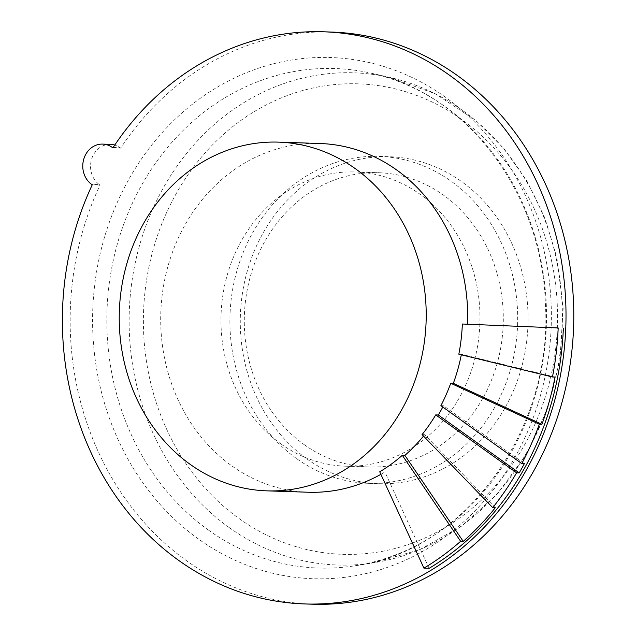 <?xml version="1.0" encoding="UTF-8"?>
<svg xmlns="http://www.w3.org/2000/svg" width="636" height="636" viewBox="0 0 636 636"><rect width="100%" height="100%" fill="white"/><g stroke="black" fill="none" stroke-linecap="round" stroke-linejoin="round"><path stroke-width="0.48" stroke-dasharray="3.18 2.39" d="M440.891 405.665L443.483 405.752A174.463 153.467 91.9 0 1 442.799 407.032M524.358 463.66L443.483 405.752M555.053 377.076L461.418 354.276L458.826 354.188M461.315 354.793A174.463 153.467 -88.1 0 0 461.418 354.276M429.117 568.33L384.915 471.999L379.732 471.825M319.98 143.505A174.463 153.467 -88.1 0 0 167.689 267.239A174.463 153.467 -88.1 0 0 231.576 465.687A174.463 153.467 -88.1 0 0 308.396 492.24M380.885 474.329A174.463 153.467 -88.1 0 0 384.915 471.999M423.504 436.089A174.463 153.467 -88.1 0 0 424.649 434.674L422.058 434.587M495.309 507.735L424.649 434.674M113.168 147.457L120.053 147.679A21.807 19.183 -88.1 0 0 114.758 145.072M110.449 144.364A21.807 19.183 -88.1 0 0 91.417 159.827A21.807 19.183 -88.1 0 0 99.399 184.639L91.624 184.376M120.053 147.679L120.673 148.124L112.898 147.862M92.244 184.822L100.019 185.076A286.232 251.784 -88.1 0 0 312.459 604.2M331.467 32.054A286.232 251.784 -88.1 0 0 120.673 148.124M100.019 185.076L99.399 184.639M280.77 443.793A147.202 129.49 -88.1 0 0 345.587 466.196A147.202 129.49 -88.1 0 0 479.886 323.374A147.202 129.49 -88.1 0 0 355.357 171.951A147.202 129.49 -88.1 0 0 226.869 276.358A147.202 129.49 -88.1 0 0 280.77 443.793M296.352 458.429A163.555 143.871 91.9 0 1 236.457 272.383A163.555 143.871 91.9 0 1 379.231 156.384A163.555 143.871 91.9 0 1 517.593 324.63A163.555 143.871 91.9 0 1 368.371 483.32A163.555 143.871 91.9 0 1 296.352 458.429M304.095 444.572A147.202 129.49 -88.1 0 0 368.912 466.975A147.202 129.49 -88.1 0 0 503.211 324.145A147.202 129.49 -88.1 0 0 378.682 172.73A147.202 129.49 -88.1 0 0 250.186 277.129A147.202 129.49 -88.1 0 0 304.095 444.572M306.719 458.771A163.555 143.871 -88.1 0 0 378.738 483.662A163.555 143.871 -88.1 0 0 527.96 324.972A163.555 143.871 -88.1 0 0 389.598 156.726A163.555 143.871 -88.1 0 0 246.824 272.725A163.555 143.871 -88.1 0 0 306.719 458.771M208.354 530.011A249.892 219.818 -88.1 0 0 355.437 565.706A249.892 219.818 -88.1 0 0 546.372 325.584A249.892 219.818 -88.1 0 0 371.79 73.315A249.892 219.818 -88.1 0 0 123.13 225.852A249.892 219.818 -88.1 0 0 208.354 530.011M198.496 539.05A260.752 229.365 91.9 0 1 216.256 87.776A260.752 229.365 91.9 0 1 551.142 327.564A260.752 229.365 91.9 0 1 198.496 539.05M229.159 527.546A246.243 216.606 91.9 0 1 145.183 227.831A246.243 216.606 91.9 0 1 390.218 77.528A246.243 216.606 91.9 0 1 562.248 326.109A246.243 216.606 91.9 0 1 374.095 562.733A246.243 216.606 91.9 0 1 229.159 527.546M239.017 518.507A235.384 207.05 -88.1 0 0 557.351 327.588A235.384 207.05 -88.1 0 0 255.052 111.133A235.384 207.05 -88.1 0 0 239.017 518.507M355.437 565.706C464.407 551.356 553.233 430.286 545.394 304.08C542.333 192.891 466.45 92.967 371.79 73.315L390.218 77.528L435.199 93.738L475.895 120.522L503.784 148.355L526.998 181.165L544.869 217.997L556.89 257.763L563.154 308.468L559.982 359.618L547.517 409.012L526.282 454.525L497.265 494.077L461.657 526.091L419.617 549.727L374.095 562.733L355.437 565.706M368.371 483.32L378.738 483.662M379.231 156.384L389.598 156.726M345.587 466.196L368.912 466.975M355.357 171.951L378.682 172.73"/><path stroke-width="0.95" d="M519.191 472.898L516.599 472.81L435.724 414.903L438.315 414.99L519.191 472.898A283.505 249.384 91.9 0 0 524.358 463.66L521.766 463.572A283.505 249.384 -88.1 0 0 539.336 424.228L450.749 383.254L453.341 383.341A174.463 153.467 -88.1 0 0 461.315 354.793M450.749 383.254A174.463 153.467 -88.1 0 1 440.891 405.665L521.766 463.572M442.799 407.032A174.463 153.467 91.9 0 1 438.315 414.99M516.599 472.81A283.505 249.384 -88.1 0 1 492.717 507.647L422.058 434.587A174.463 153.467 -88.1 0 0 435.724 414.903M558.177 327.953L462.34 324.01L558.177 327.953A283.505 249.384 -88.1 0 1 552.461 376.989L458.826 354.188A174.463 153.467 -88.1 0 0 462.34 324.01M453.341 383.341L541.928 424.307A283.505 249.384 -88.1 0 0 555.053 377.076L552.461 376.989M91.624 184.376A21.807 19.183 91.9 0 1 83.642 159.572A21.807 19.183 91.9 0 1 102.674 144.102A21.807 19.183 91.9 0 1 112.278 147.425L112.898 147.862A286.232 251.784 91.9 0 1 323.692 31.8A286.232 251.784 91.9 0 1 565.833 326.228A286.232 251.784 91.9 0 1 304.692 603.946A286.232 251.784 91.9 0 1 92.244 184.822L91.624 184.376M563.361 328.128A283.505 249.384 91.9 0 1 429.117 568.33L423.934 568.155L379.732 471.825A174.463 153.467 -88.1 0 0 402.31 455.297L404.901 455.384L463.223 541.387L460.631 541.3A283.505 249.384 91.9 0 1 423.934 568.155M467.524 324.185A174.463 153.467 -88.1 0 0 319.98 143.505L278.512 142.13A174.463 153.467 91.9 0 1 426.104 321.585A174.463 153.467 91.9 0 1 266.929 490.857A174.463 153.467 91.9 0 1 190.108 464.312A174.463 153.467 91.9 0 1 126.222 265.864A174.463 153.467 91.9 0 1 278.512 142.13M266.929 490.857L308.396 492.24A174.463 153.467 -88.1 0 0 380.885 474.329M541.928 424.307L539.336 424.228M460.631 541.3L402.31 455.297M404.901 455.384A174.463 153.467 -88.1 0 0 423.504 436.089M492.717 507.647L495.309 507.735A283.505 249.384 91.9 0 1 463.223 541.387M114.758 145.072A21.807 19.183 -88.1 0 0 110.449 144.364L102.674 144.102M304.692 603.946L312.459 604.2A286.232 251.784 -88.1 0 0 573.608 326.491A286.232 251.784 -88.1 0 0 331.467 32.054L323.692 31.8M112.278 147.425L113.168 147.457"/></g></svg>

